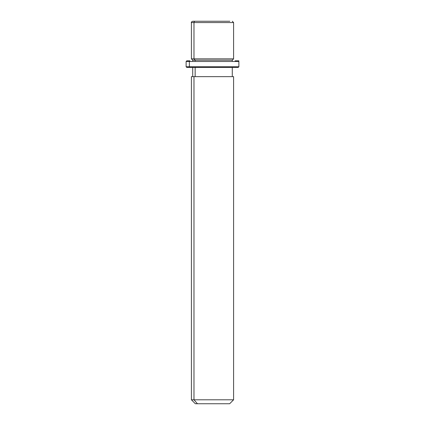 <?xml version="1.0" encoding="UTF-8"?>
<svg xmlns="http://www.w3.org/2000/svg" width="425" height="425" viewBox="0 0 425 425"><rect width="100%" height="100%" fill="white"/><g stroke="black" fill="none" stroke-linecap="round" stroke-linejoin="round"><path stroke-width="0.64" d="M232.284 60.818L232.284 60.159L195.139 60.159L193.981 58.841L233.601 58.841L193.981 58.841L195.139 60.159L192.716 60.159L232.284 60.159L233.601 58.841L233.601 22.567L193.981 22.567L233.601 22.567L232.284 21.25M192.716 21.25L229.861 21.25L192.716 21.25C191.489 21.829 191.048 22.27 191.399 22.567L193.981 22.567L191.399 22.567L191.399 58.841L193.981 58.841L193.981 22.567L193.981 58.841L191.399 58.841L192.716 60.159L192.716 60.818M195.139 60.818L195.139 60.159L195.139 60.818M195.139 76.649L195.139 67.416L195.139 76.649M232.284 67.416L232.284 76.649L193.981 76.649L193.981 399.792L191.399 399.792L193.981 399.792L193.981 76.649L233.601 76.649L233.601 399.792L193.981 399.792L197.455 403.75L195.351 403.75L191.399 399.792L191.399 76.649L193.981 76.649M229.649 403.75L197.455 403.75L193.981 399.792L233.601 399.792L229.649 403.75M197.455 403.75L227.545 403.75M195.139 21.25A1.317 1.158 90 0 0 193.981 22.567A1.317 1.158 -90 0 1 195.139 21.25M235.073 60.818L238.882 60.818M189.348 61.476L189.927 60.818L189.348 61.476L186.118 61.476L189.348 61.476L189.348 66.757L186.118 66.757L189.348 66.757L189.348 61.476L238.882 61.476L189.348 61.476M238.218 60.818L238.882 61.476L238.882 66.757L189.348 66.757L238.882 66.757L238.218 67.416L186.782 67.416L186.118 66.757L186.118 61.476L186.782 60.818L189.927 60.818M189.927 67.416L189.348 66.757L189.927 67.416L235.073 67.416M238.218 67.416L186.782 67.416M192.716 76.649L192.716 67.416"/></g></svg>
